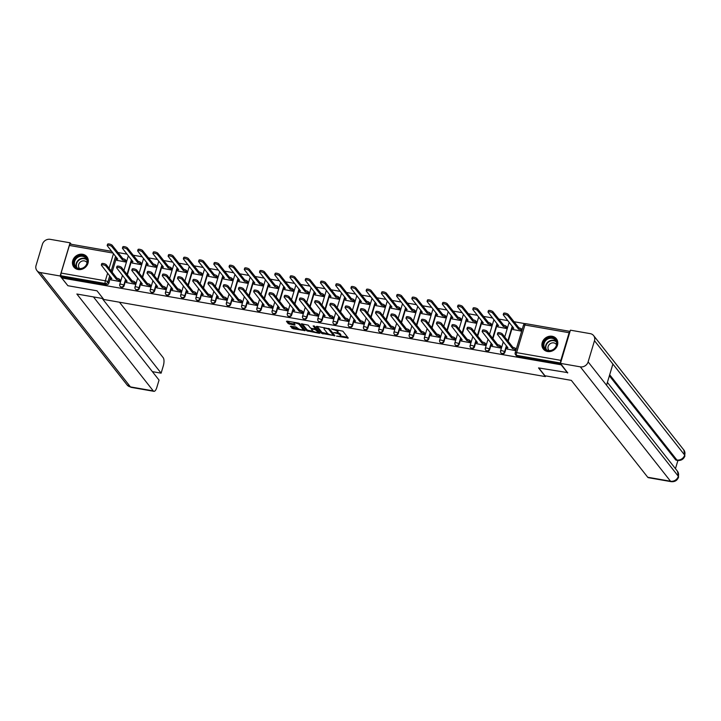 <?xml version="1.0" encoding="UTF-8"?>
<svg xmlns="http://www.w3.org/2000/svg" width="721" height="721" viewBox="0 0 721 721"><rect width="100%" height="100%" fill="white"/><g stroke="black" fill="none" stroke-linecap="round" stroke-linejoin="round"><path stroke-width="1.08" d="M336.554 336.112L348.279 338.059L342.854 331.182L331.408 328.857L333.147 329.623A3.344 0.964 -163.3 0 1 337.185 331.381L337.635 331.948A3.344 0.964 -163.3 0 1 337.77 332.381A3.344 0.964 -163.3 0 1 335.526 332.642L333.751 332.561L335.95 333.174A3.344 0.964 -163.3 0 1 339.979 334.932L340.438 335.508A3.344 0.964 -163.3 0 1 340.573 335.932A3.344 0.964 -163.3 0 1 338.329 336.193L336.554 336.112M547.563 351.506A8.301 7.345 -38.3 0 0 556.288 347.648A8.301 7.345 -38.3 0 0 556.369 338.753A8.301 7.345 -38.3 0 0 552.133 336.274A8.301 7.345 -38.3 0 0 543.409 340.132A8.301 7.345 -38.3 0 0 543.328 349.036A8.301 7.345 -38.3 0 0 547.563 351.506M78.093 269.519A8.301 7.345 -38.3 0 0 86.817 265.661A8.301 7.345 -38.3 0 0 86.899 256.757A8.301 7.345 -38.3 0 0 82.663 254.288A8.301 7.345 -38.3 0 0 73.939 258.145A8.301 7.345 -38.3 0 0 73.857 267.04A8.301 7.345 -38.3 0 0 78.093 269.519M299.359 323.414A2.794 0.811 -163.3 0 1 299.557 323.612L303.126 328.136A2.794 0.811 -163.3 0 1 303.235 328.488L302.946 329.461A2.794 0.811 -163.3 0 1 300.558 329.578A2.794 0.811 -163.3 0 1 297.701 328.217L295.844 326.91L290.347 326.28L293.132 328.758L305.136 330.651L299.675 323.648L298.422 323.098L287.111 321.115L286.453 321.332L288.292 323.666L294.384 325.063L295.087 324.973L294.132 323.693A2.794 0.811 -163.3 0 1 294.024 323.332A2.794 0.811 -163.3 0 1 296.403 323.224A2.794 0.811 -163.3 0 1 299.26 324.585L302.829 329.109A2.794 0.811 -163.3 0 1 302.946 329.461L304.46 329.704M567.742 372.622L538.533 367.917L545.373 376.596L103.833 299.485L96.993 290.806L67.891 285.723L61.781 277.982L561.641 364.88M567.634 373L561.524 365.259M321.683 333.417L334.905 335.725L329.488 328.848L316.916 326.325L316.258 326.541L321.683 333.417L321.972 332.435L328.145 333.841M319.349 333.336L306.776 330.813L301.315 323.801L308.11 325.117L310.309 327.902L311.571 328.452L315.483 328.929L313.148 325.901L314.491 326.135L319.998 333.12L319.349 333.336L319.574 332.579M116.541 257.478L112.134 272.168M110.683 276.999L108.853 283.119L107.898 281.911A2.127 1.884 141.7 0 1 105.356 283.524L61.123 275.801A2.127 0.775 -80.1 0 1 61.096 273.07L69.387 245.446A2.127 0.775 -80.1 0 1 70.37 244.122L111.71 251.35M525.167 323.675L513.956 321.719M507.863 320.647L498.725 319.052M492.632 317.988L483.494 316.393M477.401 315.329L468.262 313.734M462.17 312.671L453.031 311.075M446.939 310.012L437.8 308.417M431.699 307.353L422.56 305.758M416.468 304.686L407.329 303.09M401.236 302.027L392.098 300.432M386.005 299.368L376.867 297.773M370.774 296.71L361.636 295.114M355.543 294.051L346.404 292.456M340.303 291.392L331.164 289.788M325.072 288.724L315.933 287.129M309.841 286.066L300.702 284.471M294.61 283.407L285.471 281.812M279.378 280.748L270.24 279.153M264.147 278.09L255.009 276.494M248.916 275.431L239.778 273.827M233.676 272.763L224.537 271.168M218.445 270.105L209.306 268.509M203.214 267.446L194.075 265.851M187.983 264.787L178.844 263.192M172.752 262.129L163.613 260.533M157.52 259.47L148.382 257.866M142.289 256.802L133.151 255.207M127.049 254.143L117.911 252.548M61.781 277.982L62.078 277.008L61.123 275.801M569.13 332.723L524.897 325A2.127 0.775 -80.1 0 1 525.879 323.675L570.05 331.39A2.127 0.775 99.9 0 0 569.13 332.723L560.839 360.347A2.127 0.775 99.9 0 0 560.677 362.627M513.055 329.533L521.671 331.173M507.196 349.054L515.812 350.703M491.965 346.395L500.716 348.063L500.978 346.567M497.823 326.865L506.575 328.542L506.836 327.046M476.734 343.737L485.485 345.404L485.747 343.908M482.592 324.207L491.334 325.883L491.605 324.387M461.503 341.069L470.245 342.745L470.516 341.249M467.361 321.548L476.103 323.224L476.374 321.728M446.272 338.41L455.014 340.087L455.284 338.591M452.13 318.889L460.872 320.557L461.143 319.07M431.041 335.752L439.783 337.419L440.053 335.932M436.89 316.231L445.641 317.898L445.911 316.402M415.801 333.093L424.552 334.76L424.822 333.264M421.659 313.572L430.41 315.239L430.68 313.743M400.57 330.434L409.321 332.102L409.582 330.606M406.428 310.904L415.179 312.581L415.44 311.084M385.338 327.776L394.09 329.443L394.351 327.947M391.197 308.246L399.948 309.922L400.209 308.426M370.107 325.108L378.858 326.784L379.12 325.288M375.965 305.587L384.708 307.263L384.978 305.767M354.876 322.449L363.618 324.126L363.889 322.629M360.734 302.928L369.476 304.595L369.747 303.108M339.645 319.791L348.387 321.458L348.658 319.971M345.503 300.269L354.245 301.937L354.516 300.441M324.414 317.132L333.156 318.799L333.426 317.303M330.263 297.611L339.014 299.278L339.285 297.782M309.174 314.473L317.925 316.14L318.195 314.644M315.032 294.943L323.783 296.619L324.044 295.123M293.943 311.814L302.694 313.482L302.955 311.986M299.801 292.284L308.552 293.961L308.813 292.465M278.712 309.147L287.463 310.823L287.724 309.327M284.57 289.626L293.321 291.293L293.582 289.806M263.48 306.488L272.223 308.164L272.493 306.668M269.339 286.967L278.081 288.634L278.351 287.147M248.249 303.829L256.991 305.497L257.262 304.01M254.107 284.308L262.85 285.976L263.12 284.48M233.018 301.171L241.76 302.838L242.031 301.342M238.876 281.65L247.618 283.317L247.889 281.821M217.778 298.512L226.529 300.179L226.8 298.683M223.636 278.982L232.387 280.658L232.658 279.162M202.547 295.844L211.298 297.521L211.568 296.025M208.405 276.323L217.156 278L217.418 276.504M187.316 293.186L196.067 294.862L196.328 293.366M193.174 273.665L201.925 275.332L202.186 273.845M172.085 290.527L180.836 292.203L181.097 290.707M177.943 271.006L186.685 272.673L186.955 271.177M156.854 287.868L165.596 289.536L165.866 288.049M162.712 268.347L171.454 270.014L171.724 268.518M141.622 285.21L150.365 286.877L150.635 285.381M147.481 265.689L156.223 267.356L156.493 265.86M126.391 282.551L135.133 284.218L135.404 282.722M132.24 263.021L140.992 264.697L141.262 263.201M111.151 279.883L119.902 281.56L120.173 280.063M117.009 260.362L125.76 262.038L126.031 260.542M131.772 260.137L127.365 274.827M125.923 279.658L124.084 285.777L123.742 285.354A2.127 1.884 141.7 0 1 120.119 286.327L120.461 286.76A2.127 1.884 -38.3 0 0 124.084 285.777M147.012 262.795L142.596 277.495M141.154 282.317L139.315 288.445L138.973 288.012A2.127 1.884 141.7 0 1 135.35 288.995L135.692 289.418A2.127 1.884 -38.3 0 0 139.315 288.445M162.243 265.454L157.836 280.154M156.385 284.975L154.546 291.104L154.213 290.671A2.127 1.884 141.7 0 1 150.581 291.654L150.923 292.077A2.127 1.884 -38.3 0 0 154.546 291.104M177.474 268.113L173.067 282.812M171.616 287.634L169.777 293.762L169.444 293.33A2.127 1.884 141.7 0 1 165.821 294.312L166.154 294.736A2.127 1.884 -38.3 0 0 169.777 293.762M192.705 270.772L188.298 285.471M186.847 290.302L185.009 296.421L184.675 295.998A2.127 1.884 141.7 0 1 181.052 296.971L181.386 297.403A2.127 1.884 -38.3 0 0 185.009 296.421M207.936 273.439L203.529 288.13M202.078 292.96L200.24 299.08L199.906 298.656A2.127 1.884 141.7 0 1 196.283 299.63L196.617 300.062A2.127 1.884 -38.3 0 0 200.24 299.08M223.168 276.098L218.76 290.788M217.309 295.619L215.48 301.738L215.137 301.315A2.127 1.884 141.7 0 1 211.514 302.288L211.848 302.721A2.127 1.884 -38.3 0 0 215.48 301.738M238.408 278.757L233.992 293.456M232.55 298.278L230.711 304.406L230.369 303.974A2.127 1.884 141.7 0 1 226.745 304.956L227.088 305.38A2.127 1.884 -38.3 0 0 230.711 304.406M253.639 281.415L249.223 296.115M247.781 300.936L245.942 307.065L245.6 306.632A2.127 1.884 141.7 0 1 241.977 307.615L242.319 308.038A2.127 1.884 -38.3 0 0 245.942 307.065M268.87 284.074L264.463 298.773M263.012 303.604L261.173 309.724L260.84 309.291A2.127 1.884 141.7 0 1 257.208 310.273L257.55 310.697A2.127 1.884 -38.3 0 0 261.173 309.724M284.101 286.733L279.694 301.432M278.243 306.263L276.404 312.382L276.071 311.959A2.127 1.884 141.7 0 1 272.448 312.932L272.781 313.365A2.127 1.884 -38.3 0 0 276.404 312.382M299.332 289.4L294.925 304.091M293.474 308.921L291.635 315.041L291.302 314.617A2.127 1.884 141.7 0 1 287.679 315.591L288.012 316.023A2.127 1.884 -38.3 0 0 291.635 315.041M314.563 292.059L310.156 306.749M308.705 311.58L306.876 317.7L306.533 317.276A2.127 1.884 141.7 0 1 302.91 318.249L303.244 318.682A2.127 1.884 -38.3 0 0 306.876 317.7M329.794 294.718L325.387 309.417M323.945 314.239L322.107 320.367L321.764 319.935A2.127 1.884 141.7 0 1 318.141 320.917L318.475 321.341A2.127 1.884 -38.3 0 0 322.107 320.367M345.035 297.376L340.618 312.076M339.176 316.898L337.338 323.026L336.995 322.593A2.127 1.884 141.7 0 1 333.372 323.576L333.715 323.999A2.127 1.884 -38.3 0 0 337.338 323.026M360.266 300.035L355.85 314.735M354.408 319.565L352.569 325.685L352.236 325.252A2.127 1.884 141.7 0 1 348.603 326.234L348.946 326.658A2.127 1.884 -38.3 0 0 352.569 325.685M375.497 302.694L371.09 317.393M369.639 322.224L367.8 328.343L367.467 327.92A2.127 1.884 141.7 0 1 363.835 328.893L364.177 329.326A2.127 1.884 -38.3 0 0 367.8 328.343M390.728 305.362L386.321 320.052M384.87 324.883L383.031 331.002L382.698 330.579A2.127 1.884 141.7 0 1 379.075 331.552L379.408 331.984A2.127 1.884 -38.3 0 0 383.031 331.002M405.959 308.02L401.552 322.711M400.101 327.541L398.262 333.661L397.929 333.237A2.127 1.884 141.7 0 1 394.306 334.211L394.639 334.643A2.127 1.884 -38.3 0 0 398.262 333.661M421.19 310.679L416.783 325.378M415.332 330.2L413.503 336.328L413.16 335.896A2.127 1.884 141.7 0 1 409.537 336.878L409.87 337.302A2.127 1.884 -38.3 0 0 413.503 336.328M436.421 313.338L432.014 328.037M430.572 332.859L428.734 338.987L428.391 338.555A2.127 1.884 141.7 0 1 424.768 339.537L425.111 339.961A2.127 1.884 -38.3 0 0 428.734 338.987M451.661 315.996L447.245 330.696M445.803 335.526L443.965 341.646L443.622 341.222A2.127 1.884 141.7 0 1 439.999 342.196L440.342 342.619A2.127 1.884 -38.3 0 0 443.965 341.646M466.893 318.655L462.485 333.354M461.034 338.185L459.196 344.305L458.862 343.881A2.127 1.884 141.7 0 1 455.23 344.854L455.573 345.287A2.127 1.884 -38.3 0 0 459.196 344.305M482.124 321.323L477.717 336.013M476.266 340.844L474.427 346.963L474.094 346.54A2.127 1.884 141.7 0 1 470.471 347.513L470.804 347.946A2.127 1.884 -38.3 0 0 474.427 346.963M497.355 323.981L492.948 338.681M491.497 343.502L489.658 349.631L489.325 349.198A2.127 1.884 141.7 0 1 485.702 350.172L486.035 350.604A2.127 1.884 -38.3 0 0 489.658 349.631M512.586 326.64L508.179 341.339M506.728 346.161L504.889 352.29L504.556 351.857A2.127 1.884 141.7 0 1 500.933 352.839L501.266 353.263A2.127 1.884 -38.3 0 0 504.889 352.29M545.373 376.596L545.59 375.875M521.716 331.011L521.139 330.281A2.127 0.613 -163.3 0 0 518.57 329.155L507.845 315.708A2.451 0.712 -163.3 0 0 505.34 314.518A2.451 0.712 -163.3 0 0 503.249 314.617L503.628 313.347A2.451 0.712 16.7 0 1 505.718 313.247A2.451 0.712 16.7 0 1 508.224 314.437L518.958 327.893A2.127 0.613 16.7 0 1 521.517 329.01L522.067 329.704M62.078 277.008L106.311 284.732A2.127 1.884 -38.3 0 0 108.853 283.119M561.064 364.15L517.588 356.562A2.127 1.884 141.7 0 1 516.497 355.922L515.551 354.714A2.127 1.884 141.7 0 0 516.633 355.354L560.559 363.024M340.573 335.932L340.862 334.95A3.344 0.964 -163.3 0 0 340.727 334.526L340.438 335.508M337.653 332.543A3.344 0.964 -163.3 0 1 340.276 333.958L340.727 334.526M337.77 332.381L338.059 331.399A3.344 0.964 -163.3 0 0 337.924 330.975L337.635 331.948M336.68 329.776A3.344 0.964 -163.3 0 1 337.473 330.407L337.924 330.975M340.528 336.013L347.639 337.248M317.186 326.37L321.972 332.435M333.381 334.76L334.265 334.914M332.769 335.22L333.228 335.067L328.479 329.037L326.198 328.406A3.344 0.964 -163.3 0 0 323.963 328.668A3.344 0.964 -163.3 0 0 324.099 329.091L327.352 333.219A3.344 0.964 -163.3 0 0 331.381 334.977L332.769 335.22M333.481 334.247L333.228 335.067M329.236 328.65L333.526 334.093M324.297 327.613A3.344 0.964 -163.3 0 0 324.261 327.695L323.963 328.668M319.367 332.309L317.835 332.048A2.794 0.811 -163.3 0 0 317.718 331.696L315.203 329.551L311.292 329.073L312.59 330.795A2.794 0.811 -163.3 0 0 315.447 332.165A2.794 0.811 -163.3 0 0 317.835 332.048L318.123 331.074A2.794 0.811 -163.3 0 0 318.015 330.714L317.718 331.696M313.085 331.218L308.327 330.38L308.038 331.363M302.288 323.774L307.065 329.839L308.327 330.38M315.663 328.046L314.266 325.964M315.582 328.587L318.015 330.714M287.382 321.169L289.842 323.233L294.402 324.035M291.284 326.117L293.42 327.785L298.161 328.605M503.249 314.617A2.451 0.712 -163.3 0 0 503.348 314.924L513.785 328.325A2.127 0.613 -163.3 0 0 512.361 328.488A2.127 0.613 -163.3 0 0 512.451 328.758L513.19 329.695M512.361 328.488L512.748 327.217A2.127 0.613 16.7 0 1 512.919 327.064M518.805 327.866L518.426 329.137M515.857 350.532L515.281 349.802A2.127 0.613 -163.3 0 0 512.712 348.685L513.1 347.414A2.127 0.613 16.7 0 1 515.659 348.531L516.236 349.261M512.568 348.658L501.987 335.238A2.451 0.712 -163.3 0 0 499.482 334.039A2.451 0.712 -163.3 0 0 497.391 334.138A2.451 0.712 -163.3 0 0 497.49 334.445L507.935 347.846A2.127 0.613 -163.3 0 0 506.502 348.009L506.89 346.747A2.127 0.613 16.7 0 1 507.061 346.585M497.391 334.138L497.778 332.868A2.451 0.712 16.7 0 1 499.86 332.769A2.451 0.712 16.7 0 1 502.366 333.967L512.946 347.387M506.502 348.009A2.127 0.613 -163.3 0 0 506.593 348.279L507.332 349.216M506.593 328.479L505.908 327.613A2.127 0.613 -163.3 0 0 503.339 326.496L492.605 313.049A2.451 0.712 -163.3 0 0 490.109 311.86A2.451 0.712 -163.3 0 0 488.018 311.959A2.451 0.712 -163.3 0 0 488.117 312.265L498.553 325.667A2.127 0.613 -163.3 0 0 497.13 325.829A2.127 0.613 -163.3 0 0 497.22 326.099L497.959 327.037M497.13 325.829L497.508 324.558A2.127 0.613 16.7 0 1 497.688 324.396M488.018 311.959L488.396 310.688A2.451 0.712 16.7 0 1 490.487 310.589A2.451 0.712 16.7 0 1 492.993 311.778L503.718 325.225A2.127 0.613 16.7 0 1 506.286 326.352L505.908 327.613M506.971 327.217L506.286 326.352M503.573 325.207L503.195 326.469M491.352 325.82L490.677 324.955A2.127 0.613 -163.3 0 0 488.108 323.837L477.374 310.39A2.451 0.712 -163.3 0 0 474.878 309.192A2.451 0.712 -163.3 0 0 472.787 309.291A2.451 0.712 -163.3 0 0 472.886 309.606L483.322 322.999A2.127 0.613 -163.3 0 0 481.898 323.17A2.127 0.613 -163.3 0 0 481.988 323.441L482.719 324.378M481.898 323.17L482.277 321.899A2.127 0.613 16.7 0 1 482.457 321.737M472.787 309.291L473.165 308.029A2.451 0.712 16.7 0 1 475.256 307.93A2.451 0.712 16.7 0 1 477.762 309.12L488.487 322.566A2.127 0.613 16.7 0 1 491.055 323.684L490.677 324.955M491.74 324.549L491.055 323.684M488.342 322.539L487.964 323.81M538.821 367.971L544.968 375.767L571.329 380.373L647.728 477.248L670.53 481.231L580.324 366.845L560.451 363.375L567.679 372.856M580.324 366.845A6.543 5.795 -38.3 0 0 588.129 361.888L606.541 385.23L612.895 364.051L594.483 340.709L588.129 361.888M594.483 340.709A6.543 5.795 -38.3 0 0 593.617 335.607A6.543 5.795 -38.3 0 0 590.283 333.652L570.41 330.182L560.451 363.375M675.451 468.677L677.911 460.485M671.188 481.664C674.82 481.998 677.289 480.474 678.596 477.086L678.335 476.275A6.543 5.795 -38.3 0 1 670.53 481.231A6.39 2.334 99.9 0 0 671.188 481.664L648.386 477.681A6.39 2.334 -80.1 0 1 647.728 477.248M675.577 459.764L677.56 460.431L676.235 460.205A6.39 2.334 -80.1 0 1 675.577 459.764L609.371 375.803M609.678 374.758L676.902 459.998A6.543 5.795 -38.3 0 0 684.689 455.095L683.823 449.985L593.617 335.607M103.139 298.602L76.859 294.015L153.258 390.89A6.39 2.334 99.9 0 0 153.915 391.323A6.39 2.334 99.9 0 0 156.854 387.366L159.044 380.093L93.442 296.908M36.915 270.573A6.543 5.795 -38.3 0 0 40.25 272.529L130.456 386.907A6.39 2.334 99.9 0 0 131.114 387.348L127.121 384.96L36.915 270.573A6.543 5.795 -38.3 0 1 36.05 265.472L42.404 244.293A6.543 5.795 -38.3 0 1 50.209 239.336L70.081 242.806L71.244 244.275M40.25 272.529L60.122 275.999L70.081 242.806M152.365 371.639L161.116 373.163L163.297 365.889A6.39 2.334 99.9 0 0 163.216 357.706L119.461 302.216M161.116 373.163L102.184 298.44M60.122 275.999L67.666 285.444M556.684 345.35A7.183 6.363 141.7 0 1 548.122 350.794A7.183 6.363 141.7 0 1 543.508 343.052A7.183 6.363 141.7 0 1 552.07 337.617A7.183 6.363 141.7 0 1 556.684 345.35M544.148 343.331A6.651 5.885 -38.3 0 0 545.022 348.513A6.651 5.885 -38.3 0 0 551.259 350.352A6.651 5.885 -38.3 0 0 556.351 345.458A6.651 5.885 -38.3 0 0 555.476 340.276A6.651 5.885 -38.3 0 0 549.24 338.437A6.651 5.885 -38.3 0 0 544.148 343.331M556.522 344.764A4.741 4.191 -38.3 0 0 556.206 344.305A4.741 4.191 -38.3 0 0 551.772 342.998A4.741 4.191 -38.3 0 0 548.14 346.477A4.741 4.191 -38.3 0 0 548.771 350.172A4.741 4.191 -38.3 0 0 549.15 350.577M556.963 339.645A8.246 7.3 -38.3 0 0 556.576 339.095A8.246 7.3 -38.3 0 0 548.843 336.815A8.246 7.3 -38.3 0 0 542.525 342.881A8.246 7.3 -38.3 0 0 543.616 349.315A8.246 7.3 -38.3 0 0 544.058 349.82M87.214 263.363A7.183 6.363 141.7 0 1 78.643 268.798A7.183 6.363 141.7 0 1 74.029 261.065A7.183 6.363 141.7 0 1 82.6 255.622A7.183 6.363 141.7 0 1 87.214 263.363M74.678 261.344A6.651 5.885 -38.3 0 0 75.552 266.527A6.651 5.885 -38.3 0 0 81.788 268.365A6.651 5.885 -38.3 0 0 86.88 263.471A6.651 5.885 -38.3 0 0 85.997 258.289A6.651 5.885 -38.3 0 0 79.77 256.451A6.651 5.885 -38.3 0 0 74.678 261.344M87.043 262.777A4.741 4.191 -38.3 0 0 86.736 262.318A4.741 4.191 -38.3 0 0 82.302 261.002A4.741 4.191 -38.3 0 0 78.67 264.49A4.741 4.191 -38.3 0 0 79.292 268.185A4.741 4.191 -38.3 0 0 79.671 268.591M87.493 257.649A8.246 7.3 -38.3 0 0 87.106 257.1A8.246 7.3 -38.3 0 0 79.373 254.828A8.246 7.3 -38.3 0 0 73.055 260.894A8.246 7.3 -38.3 0 0 74.146 267.32A8.246 7.3 -38.3 0 0 74.587 267.824M500.735 348.009L500.05 347.143A2.127 0.613 -163.3 0 0 497.481 346.026L497.869 344.755A2.127 0.613 16.7 0 1 500.428 345.873L501.113 346.738M497.337 345.999L486.756 332.57A2.451 0.712 -163.3 0 0 484.251 331.381A2.451 0.712 -163.3 0 0 482.16 331.48A2.451 0.712 -163.3 0 0 482.259 331.786L492.695 345.188A2.127 0.613 -163.3 0 0 491.271 345.35L491.65 344.079A2.127 0.613 16.7 0 1 491.83 343.926M482.16 331.48L482.538 330.209A2.451 0.712 16.7 0 1 484.629 330.11A2.451 0.712 16.7 0 1 487.135 331.309L497.715 344.728M491.271 345.35A2.127 0.613 -163.3 0 0 491.362 345.62L492.101 346.558M485.503 345.341L484.818 344.485A2.127 0.613 -163.3 0 0 482.25 343.358L482.628 342.096A2.127 0.613 16.7 0 1 485.197 343.214L485.882 344.079M482.106 343.34L471.516 329.912A2.451 0.712 -163.3 0 0 469.02 328.722A2.451 0.712 -163.3 0 0 466.929 328.821A2.451 0.712 -163.3 0 0 467.028 329.127L477.464 342.529A2.127 0.613 -163.3 0 0 476.04 342.691L476.419 341.421A2.127 0.613 16.7 0 1 476.599 341.258M466.929 328.821L467.307 327.55A2.451 0.712 16.7 0 1 469.398 327.451A2.451 0.712 16.7 0 1 471.904 328.641L482.484 342.069M476.04 342.691A2.127 0.613 -163.3 0 0 476.13 342.962L476.869 343.899M476.121 323.161L475.445 322.296A2.127 0.613 -163.3 0 0 472.877 321.178L462.143 307.732A2.451 0.712 -163.3 0 0 459.647 306.533A2.451 0.712 -163.3 0 0 457.556 306.632A2.451 0.712 -163.3 0 0 457.655 306.948L468.091 320.34A2.127 0.613 -163.3 0 0 466.667 320.512A2.127 0.613 -163.3 0 0 466.748 320.782L467.487 321.719M466.667 320.512L467.046 319.241A2.127 0.613 16.7 0 1 467.217 319.079M457.556 306.632L457.934 305.362A2.451 0.712 16.7 0 1 460.025 305.271A2.451 0.712 16.7 0 1 462.522 306.461L473.255 319.908A2.127 0.613 16.7 0 1 475.824 321.025L475.445 322.296M476.509 321.89L475.824 321.025M473.111 319.881L472.733 321.151M460.89 320.503L460.214 319.637A2.127 0.613 -163.3 0 0 457.646 318.52L446.912 305.073A2.451 0.712 -163.3 0 0 444.406 303.874A2.451 0.712 -163.3 0 0 442.324 303.974A2.451 0.712 -163.3 0 0 442.424 304.289L452.86 317.682A2.127 0.613 -163.3 0 0 451.436 317.853A2.127 0.613 -163.3 0 0 451.517 318.123L452.256 319.052M451.436 317.853L451.815 316.582A2.127 0.613 16.7 0 1 451.986 316.42M442.324 303.974L442.703 302.703A2.451 0.712 16.7 0 1 444.794 302.604A2.451 0.712 16.7 0 1 447.29 303.802L458.024 317.249A2.127 0.613 16.7 0 1 460.593 318.367L460.214 319.637M461.269 319.232L460.593 318.367M457.88 317.222L457.502 318.493M445.659 317.844L444.974 316.979A2.127 0.613 -163.3 0 0 442.415 315.861L431.681 302.405A2.451 0.712 -163.3 0 0 429.175 301.216A2.451 0.712 -163.3 0 0 427.084 301.315A2.451 0.712 -163.3 0 0 427.183 301.621L437.629 315.023A2.127 0.613 -163.3 0 0 436.205 315.185A2.127 0.613 -163.3 0 0 436.286 315.456L437.025 316.393M436.205 315.185L436.584 313.923A2.127 0.613 16.7 0 1 436.755 313.761M427.084 301.315L427.472 300.044A2.451 0.712 16.7 0 1 429.554 299.945A2.451 0.712 16.7 0 1 432.059 301.144L442.793 314.59A2.127 0.613 16.7 0 1 445.362 315.708L444.974 316.979M446.038 316.573L445.362 315.708M442.649 314.563L442.261 315.834M470.263 342.682L469.587 341.817A2.127 0.613 -163.3 0 0 467.019 340.7L467.397 339.429A2.127 0.613 16.7 0 1 469.966 340.555L470.651 341.412M466.875 340.673L456.285 327.253A2.451 0.712 -163.3 0 0 453.788 326.063A2.451 0.712 -163.3 0 0 451.697 326.153A2.451 0.712 -163.3 0 0 451.797 326.469L462.233 339.861A2.127 0.613 -163.3 0 0 460.809 340.033L461.188 338.762A2.127 0.613 16.7 0 1 461.368 338.6M451.697 326.153L452.076 324.892A2.451 0.712 16.7 0 1 454.167 324.792A2.451 0.712 16.7 0 1 456.663 325.982L467.253 339.411M460.809 340.033A2.127 0.613 -163.3 0 0 460.899 340.303L461.629 341.24M455.032 340.024L454.356 339.158A2.127 0.613 -163.3 0 0 451.788 338.041L452.166 336.77A2.127 0.613 16.7 0 1 454.735 337.888L455.411 338.753M451.643 338.014L441.054 324.594A2.451 0.712 -163.3 0 0 438.548 323.396A2.451 0.712 -163.3 0 0 436.466 323.495A2.451 0.712 -163.3 0 0 436.565 323.81L447.002 337.203A2.127 0.613 -163.3 0 0 445.578 337.374L445.957 336.103A2.127 0.613 16.7 0 1 446.128 335.941M436.466 323.495L436.845 322.224A2.451 0.712 16.7 0 1 438.936 322.134A2.451 0.712 16.7 0 1 441.432 323.323L452.022 336.743M445.578 337.374A2.127 0.613 -163.3 0 0 445.659 337.644L446.398 338.582M439.801 337.365L439.116 336.5A2.127 0.613 -163.3 0 0 436.556 335.382L436.935 334.111A2.127 0.613 16.7 0 1 439.504 335.229L440.18 336.094M436.403 335.355L425.823 321.936A2.451 0.712 -163.3 0 0 423.317 320.737A2.451 0.712 -163.3 0 0 421.235 320.836A2.451 0.712 -163.3 0 0 421.334 321.151L431.771 334.544A2.127 0.613 -163.3 0 0 430.347 334.715L430.725 333.444A2.127 0.613 16.7 0 1 430.897 333.282M421.235 320.836L421.614 319.565A2.451 0.712 16.7 0 1 423.705 319.466A2.451 0.712 16.7 0 1 426.201 320.665L436.791 334.084M430.347 334.715A2.127 0.613 -163.3 0 0 430.428 334.986L431.167 335.923M430.428 315.176L429.743 314.32A2.127 0.613 -163.3 0 0 427.174 313.193L416.45 299.747A2.451 0.712 -163.3 0 0 413.944 298.557A2.451 0.712 -163.3 0 0 411.853 298.656A2.451 0.712 -163.3 0 0 411.952 298.963L422.398 312.364A2.127 0.613 -163.3 0 0 420.965 312.526A2.127 0.613 -163.3 0 0 421.055 312.797L421.794 313.734M420.965 312.526L421.352 311.256A2.127 0.613 16.7 0 1 421.524 311.093M411.853 298.656L412.241 297.385A2.451 0.712 16.7 0 1 414.323 297.286A2.451 0.712 16.7 0 1 416.828 298.476L427.562 311.932A2.127 0.613 16.7 0 1 430.122 313.049L429.743 314.32M430.807 313.914L430.122 313.049M427.409 311.905L427.03 313.175M424.57 334.706L423.885 333.841A2.127 0.613 -163.3 0 0 421.325 332.723L421.704 331.453A2.127 0.613 16.7 0 1 424.272 332.57L424.948 333.435M421.172 332.696L410.591 319.277A2.451 0.712 -163.3 0 0 408.086 318.078A2.451 0.712 -163.3 0 0 405.995 318.177A2.451 0.712 -163.3 0 0 406.094 318.484L416.54 331.885A2.127 0.613 -163.3 0 0 415.107 332.048L415.494 330.786A2.127 0.613 16.7 0 1 415.666 330.624M405.995 318.177L406.383 316.907A2.451 0.712 16.7 0 1 408.465 316.807A2.451 0.712 16.7 0 1 410.97 318.006L421.56 331.426M415.107 332.048A2.127 0.613 -163.3 0 0 415.197 332.318L415.936 333.255M415.197 312.517L414.512 311.652A2.127 0.613 -163.3 0 0 411.943 310.535L401.218 297.088A2.451 0.712 -163.3 0 0 398.713 295.898A2.451 0.712 -163.3 0 0 396.622 295.989A2.451 0.712 -163.3 0 0 396.721 296.304L407.158 309.706A2.127 0.613 -163.3 0 0 405.734 309.868A2.127 0.613 -163.3 0 0 405.824 310.138L406.563 311.075M405.734 309.868L406.112 308.597A2.127 0.613 16.7 0 1 406.293 308.435M396.622 295.989L397.001 294.727A2.451 0.712 16.7 0 1 399.092 294.628A2.451 0.712 16.7 0 1 401.597 295.817L412.331 309.264A2.127 0.613 16.7 0 1 414.89 310.39L414.512 311.652M415.575 311.256L414.89 310.39M412.178 309.246L411.799 310.508M409.339 332.048L408.654 331.182A2.127 0.613 -163.3 0 0 406.085 330.065L406.473 328.794A2.127 0.613 16.7 0 1 409.032 329.912L409.717 330.777M405.941 330.038L395.36 316.609A2.451 0.712 -163.3 0 0 392.855 315.419A2.451 0.712 -163.3 0 0 390.764 315.519A2.451 0.712 -163.3 0 0 390.863 315.825L401.309 329.227A2.127 0.613 -163.3 0 0 399.876 329.389L400.263 328.118A2.127 0.613 16.7 0 1 400.434 327.965M390.764 315.519L391.142 314.248A2.451 0.712 16.7 0 1 393.233 314.149A2.451 0.712 16.7 0 1 395.739 315.347L406.32 328.767M399.876 329.389A2.127 0.613 -163.3 0 0 399.966 329.659L400.705 330.597M399.966 309.859L399.281 308.994A2.127 0.613 -163.3 0 0 396.712 307.876L385.978 294.429A2.451 0.712 -163.3 0 0 383.482 293.231A2.451 0.712 -163.3 0 0 381.391 293.33A2.451 0.712 -163.3 0 0 381.49 293.645L391.927 307.038A2.127 0.613 -163.3 0 0 390.503 307.209A2.127 0.613 -163.3 0 0 390.593 307.479L391.332 308.417M390.503 307.209L390.881 305.938A2.127 0.613 16.7 0 1 391.061 305.776M381.391 293.33L381.769 292.068A2.451 0.712 16.7 0 1 383.86 291.969A2.451 0.712 16.7 0 1 386.366 293.159L397.091 306.605A2.127 0.613 16.7 0 1 399.659 307.723L399.281 308.994M400.344 308.588L399.659 307.723M396.947 306.578L396.568 307.849M394.108 329.38L393.423 328.524A2.127 0.613 -163.3 0 0 390.854 327.397L391.233 326.135A2.127 0.613 16.7 0 1 393.801 327.253L394.486 328.118M390.71 327.37L380.12 313.95A2.451 0.712 -163.3 0 0 377.624 312.761A2.451 0.712 -163.3 0 0 375.533 312.86A2.451 0.712 -163.3 0 0 375.632 313.166L386.068 326.568A2.127 0.613 -163.3 0 0 384.644 326.73L385.023 325.459A2.127 0.613 16.7 0 1 385.203 325.297M375.533 312.86L375.911 311.589A2.451 0.712 16.7 0 1 378.002 311.49A2.451 0.712 16.7 0 1 380.508 312.68L391.088 326.108M384.644 326.73A2.127 0.613 -163.3 0 0 384.735 327.001L385.474 327.938M384.726 307.2L384.05 306.335A2.127 0.613 -163.3 0 0 381.481 305.217L370.747 291.771A2.451 0.712 -163.3 0 0 368.251 290.572A2.451 0.712 -163.3 0 0 366.16 290.671A2.451 0.712 -163.3 0 0 366.259 290.987L376.695 304.379A2.127 0.613 -163.3 0 0 375.271 304.55A2.127 0.613 -163.3 0 0 375.362 304.821L376.092 305.758M375.271 304.55L375.65 303.28A2.127 0.613 16.7 0 1 375.83 303.117M366.16 290.671L366.538 289.4A2.451 0.712 16.7 0 1 368.629 289.301A2.451 0.712 16.7 0 1 371.126 290.5L381.86 303.947A2.127 0.613 16.7 0 1 384.428 305.064L384.05 306.335M385.113 305.929L384.428 305.064M381.715 303.92L381.337 305.19M378.867 326.721L378.192 325.856A2.127 0.613 -163.3 0 0 375.623 324.738L376.001 323.468A2.127 0.613 16.7 0 1 378.57 324.594L379.255 325.45M375.479 324.711L364.889 311.292A2.451 0.712 -163.3 0 0 362.393 310.102A2.451 0.712 -163.3 0 0 360.302 310.192A2.451 0.712 -163.3 0 0 360.401 310.508L370.837 323.9A2.127 0.613 -163.3 0 0 369.413 324.071L369.792 322.801A2.127 0.613 16.7 0 1 369.972 322.638M360.302 310.192L360.68 308.93A2.451 0.712 16.7 0 1 362.771 308.831A2.451 0.712 16.7 0 1 365.277 310.021L375.857 323.45M369.413 324.071A2.127 0.613 -163.3 0 0 369.503 324.342L370.243 325.279M369.494 304.541L368.819 303.676A2.127 0.613 -163.3 0 0 366.25 302.559L355.516 289.112A2.451 0.712 -163.3 0 0 353.011 287.913A2.451 0.712 -163.3 0 0 350.929 288.012A2.451 0.712 -163.3 0 0 351.028 288.328L361.464 301.72A2.127 0.613 -163.3 0 0 360.04 301.883A2.127 0.613 -163.3 0 0 360.121 302.162L360.861 303.09M360.04 301.883L360.419 300.621A2.127 0.613 16.7 0 1 360.59 300.459M350.929 288.012L351.307 286.742A2.451 0.712 16.7 0 1 353.398 286.643A2.451 0.712 16.7 0 1 355.895 287.841L366.629 301.288A2.127 0.613 16.7 0 1 369.197 302.405L368.819 303.676M369.873 303.271L369.197 302.405M366.484 301.261L366.106 302.532M363.636 324.062L362.96 323.197A2.127 0.613 -163.3 0 0 360.392 322.08L360.77 320.809A2.127 0.613 16.7 0 1 363.339 321.926L364.024 322.792M360.248 322.053L349.658 308.633A2.451 0.712 -163.3 0 0 347.161 307.434A2.451 0.712 -163.3 0 0 345.071 307.534A2.451 0.712 -163.3 0 0 345.17 307.849L355.606 321.242A2.127 0.613 -163.3 0 0 354.182 321.413L354.561 320.142A2.127 0.613 16.7 0 1 354.732 319.98M345.071 307.534L345.449 306.263A2.451 0.712 16.7 0 1 347.54 306.173A2.451 0.712 16.7 0 1 350.036 307.362L360.626 320.782M354.182 321.413A2.127 0.613 -163.3 0 0 354.263 321.683L355.002 322.62M354.263 301.883L353.578 301.017A2.127 0.613 -163.3 0 0 351.019 299.9L340.285 286.444A2.451 0.712 -163.3 0 0 337.779 285.255A2.451 0.712 -163.3 0 0 335.698 285.354A2.451 0.712 -163.3 0 0 335.797 285.66L346.233 299.062A2.127 0.613 -163.3 0 0 344.809 299.224A2.127 0.613 -163.3 0 0 344.89 299.494L345.629 300.432M344.809 299.224L345.188 297.953A2.127 0.613 16.7 0 1 345.359 297.8M335.698 285.354L336.076 284.083A2.451 0.712 16.7 0 1 338.167 283.984A2.451 0.712 16.7 0 1 340.663 285.183L351.397 298.629A2.127 0.613 16.7 0 1 353.966 299.747L353.578 301.017M354.642 300.612L353.966 299.747M351.253 298.602L350.866 299.873M348.405 321.404L347.729 320.539A2.127 0.613 -163.3 0 0 345.161 319.421L345.539 318.15A2.127 0.613 16.7 0 1 348.108 319.268L348.784 320.133M345.017 319.394L334.427 305.974A2.451 0.712 -163.3 0 0 331.921 304.776A2.451 0.712 -163.3 0 0 329.839 304.875A2.451 0.712 -163.3 0 0 329.939 305.19L340.375 318.583A2.127 0.613 -163.3 0 0 338.951 318.754L339.33 317.483A2.127 0.613 16.7 0 1 339.501 317.321M329.839 304.875L330.218 303.604A2.451 0.712 16.7 0 1 332.309 303.505A2.451 0.712 16.7 0 1 334.805 304.704L345.395 318.123M338.951 318.754A2.127 0.613 -163.3 0 0 339.032 319.024L339.771 319.953M339.032 299.215L338.347 298.359A2.127 0.613 -163.3 0 0 335.788 297.232L325.054 283.786A2.451 0.712 -163.3 0 0 322.548 282.596A2.451 0.712 -163.3 0 0 320.457 282.695A2.451 0.712 -163.3 0 0 320.557 283.002L331.002 296.403A2.127 0.613 -163.3 0 0 329.569 296.565A2.127 0.613 -163.3 0 0 329.659 296.836L330.398 297.773M329.569 296.565L329.957 295.295A2.127 0.613 16.7 0 1 330.128 295.132M320.457 282.695L320.845 281.424A2.451 0.712 16.7 0 1 322.927 281.325A2.451 0.712 16.7 0 1 325.432 282.515L336.166 295.97A2.127 0.613 16.7 0 1 338.735 297.088L338.347 298.359M339.411 297.953L338.735 297.088M336.022 295.943L335.635 297.214M333.174 318.745L332.489 317.88A2.127 0.613 -163.3 0 0 329.93 316.762L330.308 315.492A2.127 0.613 16.7 0 1 332.877 316.609L333.553 317.474M329.776 316.735L319.196 303.307A2.451 0.712 -163.3 0 0 316.69 302.117A2.451 0.712 -163.3 0 0 314.599 302.216A2.451 0.712 -163.3 0 0 314.707 302.523L325.144 315.924A2.127 0.613 -163.3 0 0 323.72 316.086L324.099 314.825A2.127 0.613 16.7 0 1 324.27 314.662M314.599 302.216L314.987 300.945A2.451 0.712 16.7 0 1 317.078 300.846A2.451 0.712 16.7 0 1 319.574 302.045L330.164 315.465M323.72 316.086A2.127 0.613 -163.3 0 0 323.801 316.357L324.54 317.294M323.801 296.556L323.116 295.691A2.127 0.613 -163.3 0 0 320.548 294.574L309.823 281.127A2.451 0.712 -163.3 0 0 307.317 279.937A2.451 0.712 -163.3 0 0 305.226 280.027A2.451 0.712 -163.3 0 0 305.325 280.343L315.771 293.744A2.127 0.613 -163.3 0 0 314.338 293.907A2.127 0.613 -163.3 0 0 314.428 294.177L315.167 295.114M314.338 293.907L314.726 292.636A2.127 0.613 16.7 0 1 314.897 292.474M305.226 280.027L305.605 278.766A2.451 0.712 16.7 0 1 307.696 278.666A2.451 0.712 16.7 0 1 310.201 279.856L320.935 293.303A2.127 0.613 16.7 0 1 323.495 294.429L323.116 295.691M324.18 295.286L323.495 294.429M320.782 293.285L320.403 294.547M317.943 316.086L317.258 315.221A2.127 0.613 -163.3 0 0 314.698 314.095L315.077 312.833A2.127 0.613 16.7 0 1 317.646 313.95L318.322 314.816M314.545 314.077L303.965 300.648A2.451 0.712 -163.3 0 0 301.459 299.458A2.451 0.712 -163.3 0 0 299.368 299.557A2.451 0.712 -163.3 0 0 299.467 299.864L309.913 313.265A2.127 0.613 -163.3 0 0 308.48 313.428L308.867 312.157A2.127 0.613 16.7 0 1 309.039 312.004M299.368 299.557L299.756 298.287A2.451 0.712 16.7 0 1 301.838 298.188A2.451 0.712 16.7 0 1 304.343 299.377L314.924 312.806M308.48 313.428A2.127 0.613 -163.3 0 0 308.57 313.698L309.309 314.635M308.57 293.898L307.885 293.032A2.127 0.613 -163.3 0 0 305.316 291.915L294.583 278.468A2.451 0.712 -163.3 0 0 292.086 277.27A2.451 0.712 -163.3 0 0 289.995 277.369A2.451 0.712 -163.3 0 0 290.094 277.684L300.531 291.077A2.127 0.613 -163.3 0 0 299.107 291.248A2.127 0.613 -163.3 0 0 299.197 291.518L299.936 292.456M299.107 291.248L299.485 289.977A2.127 0.613 16.7 0 1 299.666 289.815M289.995 277.369L290.374 276.098A2.451 0.712 16.7 0 1 292.465 276.008A2.451 0.712 16.7 0 1 294.97 277.197L305.704 290.644A2.127 0.613 16.7 0 1 308.264 291.762L307.885 293.032M308.949 292.627L308.264 291.762M305.551 290.617L305.172 291.888M302.712 313.419L302.027 312.553A2.127 0.613 -163.3 0 0 299.458 311.436L299.846 310.165A2.127 0.613 16.7 0 1 302.405 311.292L303.09 312.157M299.314 311.409L288.733 297.989A2.451 0.712 -163.3 0 0 286.228 296.8A2.451 0.712 -163.3 0 0 284.137 296.899A2.451 0.712 -163.3 0 0 284.236 297.205L294.673 310.607A2.127 0.613 -163.3 0 0 293.249 310.769L293.636 309.498A2.127 0.613 16.7 0 1 293.808 309.336M284.137 296.899L284.516 295.628A2.451 0.712 16.7 0 1 286.607 295.529A2.451 0.712 16.7 0 1 289.112 296.719L299.693 310.147M293.249 310.769A2.127 0.613 -163.3 0 0 293.339 311.039L294.078 311.977M293.339 291.239L292.654 290.374A2.127 0.613 -163.3 0 0 290.085 289.256L279.351 275.81A2.451 0.712 -163.3 0 0 276.855 274.611A2.451 0.712 -163.3 0 0 274.764 274.71A2.451 0.712 -163.3 0 0 274.863 275.025L285.3 288.418A2.127 0.613 -163.3 0 0 283.876 288.589A2.127 0.613 -163.3 0 0 283.966 288.86L284.705 289.797M283.876 288.589L284.254 287.319A2.127 0.613 16.7 0 1 284.435 287.156M274.764 274.71L275.143 273.439A2.451 0.712 16.7 0 1 277.234 273.34A2.451 0.712 16.7 0 1 279.739 274.539L290.464 287.985A2.127 0.613 16.7 0 1 293.032 289.103L292.654 290.374M293.717 289.968L293.032 289.103M290.32 287.958L289.941 289.229M287.481 310.76L286.796 309.895A2.127 0.613 -163.3 0 0 284.227 308.777L284.606 307.506A2.127 0.613 16.7 0 1 287.174 308.633L287.859 309.489M284.083 308.75L273.493 295.331A2.451 0.712 -163.3 0 0 270.997 294.132A2.451 0.712 -163.3 0 0 268.906 294.231A2.451 0.712 -163.3 0 0 269.005 294.547L279.442 307.939A2.127 0.613 -163.3 0 0 278.018 308.11L278.396 306.84A2.127 0.613 16.7 0 1 278.576 306.677M268.906 294.231L269.284 292.969A2.451 0.712 16.7 0 1 271.375 292.87A2.451 0.712 16.7 0 1 273.881 294.06L284.462 307.479M278.018 308.11A2.127 0.613 -163.3 0 0 278.108 308.381L278.847 309.318M278.099 288.58L277.423 287.715A2.127 0.613 -163.3 0 0 274.854 286.598L264.12 273.151A2.451 0.712 -163.3 0 0 261.624 271.952A2.451 0.712 -163.3 0 0 259.533 272.051A2.451 0.712 -163.3 0 0 259.632 272.367L270.069 285.759A2.127 0.613 -163.3 0 0 268.645 285.922A2.127 0.613 -163.3 0 0 268.726 286.192L269.465 287.129M268.645 285.922L269.023 284.66A2.127 0.613 16.7 0 1 269.203 284.498M259.533 272.051L259.911 270.781A2.451 0.712 16.7 0 1 262.002 270.681A2.451 0.712 16.7 0 1 264.499 271.88L275.233 285.327A2.127 0.613 16.7 0 1 277.801 286.444L277.423 287.715M278.486 287.309L277.801 286.444M275.089 285.3L274.71 286.57M272.241 308.101L271.565 307.236A2.127 0.613 -163.3 0 0 268.996 306.119L269.375 304.848A2.127 0.613 16.7 0 1 271.943 305.965L272.628 306.831M268.852 306.092L258.262 292.672A2.451 0.712 -163.3 0 0 255.766 291.473A2.451 0.712 -163.3 0 0 253.675 291.572A2.451 0.712 -163.3 0 0 253.774 291.888L264.21 305.28A2.127 0.613 -163.3 0 0 262.786 305.452L263.165 304.181A2.127 0.613 16.7 0 1 263.345 304.019M253.675 291.572L254.053 290.302A2.451 0.712 16.7 0 1 256.144 290.212A2.451 0.712 16.7 0 1 258.65 291.401L269.23 304.821M262.786 305.452A2.127 0.613 -163.3 0 0 262.877 305.722L263.607 306.659M262.868 285.922L262.192 285.056A2.127 0.613 -163.3 0 0 259.623 283.939L248.889 270.483A2.451 0.712 -163.3 0 0 246.384 269.293A2.451 0.712 -163.3 0 0 244.302 269.393A2.451 0.712 -163.3 0 0 244.401 269.699L254.837 283.101A2.127 0.613 -163.3 0 0 253.413 283.263A2.127 0.613 -163.3 0 0 253.495 283.533L254.234 284.471M253.413 283.263L253.792 281.992A2.127 0.613 16.7 0 1 253.963 281.839M244.302 269.393L244.68 268.122A2.451 0.712 16.7 0 1 246.771 268.023A2.451 0.712 16.7 0 1 249.268 269.221L260.002 282.668A2.127 0.613 16.7 0 1 262.57 283.786L262.192 285.056M263.246 284.651L262.57 283.786M259.857 282.641L259.479 283.912M257.009 305.443L256.334 304.577A2.127 0.613 -163.3 0 0 253.765 303.46L254.143 302.189A2.127 0.613 16.7 0 1 256.712 303.307L257.397 304.172M253.621 303.433L243.031 290.013A2.451 0.712 -163.3 0 0 240.535 288.815A2.451 0.712 -163.3 0 0 238.444 288.914A2.451 0.712 -163.3 0 0 238.543 289.229L248.979 302.622A2.127 0.613 -163.3 0 0 247.555 302.793L247.934 301.522A2.127 0.613 16.7 0 1 248.105 301.36M238.444 288.914L238.822 287.643A2.451 0.712 16.7 0 1 240.913 287.544A2.451 0.712 16.7 0 1 243.41 288.742L253.999 302.162M247.555 302.793A2.127 0.613 -163.3 0 0 247.636 303.063L248.375 303.992M247.636 283.254L246.952 282.398A2.127 0.613 -163.3 0 0 244.392 281.271L233.658 267.824A2.451 0.712 -163.3 0 0 231.153 266.635A2.451 0.712 -163.3 0 0 229.062 266.734A2.451 0.712 -163.3 0 0 229.17 267.04L239.606 280.442A2.127 0.613 -163.3 0 0 238.182 280.604A2.127 0.613 -163.3 0 0 238.263 280.875L239.002 281.812M238.182 280.604L238.561 279.333A2.127 0.613 16.7 0 1 238.732 279.171M229.062 266.734L229.449 265.463A2.451 0.712 16.7 0 1 231.54 265.364A2.451 0.712 16.7 0 1 234.037 266.554L244.77 280.009A2.127 0.613 16.7 0 1 247.339 281.127L246.952 282.398M248.015 281.992L247.339 281.127M244.626 279.982L244.239 281.253M241.778 302.784L241.102 301.919A2.127 0.613 -163.3 0 0 238.534 300.801L238.912 299.53A2.127 0.613 16.7 0 1 241.481 300.648L242.157 301.513M238.39 300.774L227.8 287.346A2.451 0.712 -163.3 0 0 225.294 286.156A2.451 0.712 -163.3 0 0 223.213 286.255A2.451 0.712 -163.3 0 0 223.312 286.561L233.748 299.963A2.127 0.613 -163.3 0 0 232.324 300.125L232.703 298.864A2.127 0.613 16.7 0 1 232.874 298.701M223.213 286.255L223.591 284.984A2.451 0.712 16.7 0 1 225.682 284.885A2.451 0.712 16.7 0 1 228.178 286.084L238.768 299.503M232.324 300.125A2.127 0.613 -163.3 0 0 232.405 300.396L233.144 301.333M232.405 280.595L231.72 279.73A2.127 0.613 -163.3 0 0 229.161 278.612L218.427 265.166A2.451 0.712 -163.3 0 0 215.921 263.976A2.451 0.712 -163.3 0 0 213.831 264.066A2.451 0.712 -163.3 0 0 213.93 264.382L224.375 277.774A2.127 0.613 -163.3 0 0 222.942 277.945A2.127 0.613 -163.3 0 0 223.032 278.216L223.771 279.153M222.942 277.945L223.33 276.675A2.127 0.613 16.7 0 1 223.501 276.513M213.831 264.066L214.218 262.805A2.451 0.712 16.7 0 1 216.3 262.705A2.451 0.712 16.7 0 1 218.805 263.895L229.539 277.342A2.127 0.613 16.7 0 1 232.108 278.468L231.72 279.73M232.784 279.324L232.108 278.468M229.395 277.324L229.008 278.585M226.547 300.125L225.862 299.26A2.127 0.613 -163.3 0 0 223.303 298.134L223.681 296.872A2.127 0.613 16.7 0 1 226.25 297.989L226.926 298.855M223.149 298.115L212.569 284.687A2.451 0.712 -163.3 0 0 210.063 283.497A2.451 0.712 -163.3 0 0 207.972 283.596A2.451 0.712 -163.3 0 0 208.072 283.903L218.517 297.304A2.127 0.613 -163.3 0 0 217.093 297.467L217.472 296.196A2.127 0.613 16.7 0 1 217.643 296.043M207.972 283.596L208.36 282.326A2.451 0.712 16.7 0 1 210.442 282.226A2.451 0.712 16.7 0 1 212.947 283.416L223.537 296.845M217.093 297.467A2.127 0.613 -163.3 0 0 217.174 297.737L217.913 298.674M217.174 277.936L216.489 277.071A2.127 0.613 -163.3 0 0 213.921 275.954L203.196 262.507A2.451 0.712 -163.3 0 0 200.69 261.308A2.451 0.712 -163.3 0 0 198.599 261.408A2.451 0.712 -163.3 0 0 198.699 261.723L209.135 275.116A2.127 0.613 -163.3 0 0 207.711 275.287A2.127 0.613 -163.3 0 0 207.801 275.557L208.54 276.494M207.711 275.287L208.099 274.016A2.127 0.613 16.7 0 1 208.27 273.854M198.599 261.408L198.978 260.137A2.451 0.712 16.7 0 1 201.069 260.047A2.451 0.712 16.7 0 1 203.574 261.236L214.308 274.683A2.127 0.613 16.7 0 1 216.868 275.801L216.489 277.071M217.553 276.666L216.868 275.801M214.155 274.656L213.776 275.927M211.316 297.458L210.631 296.592A2.127 0.613 -163.3 0 0 208.063 295.475L208.45 294.204A2.127 0.613 16.7 0 1 211.01 295.331L211.695 296.196M207.918 295.448L197.338 282.028A2.451 0.712 -163.3 0 0 194.832 280.839A2.451 0.712 -163.3 0 0 192.741 280.938A2.451 0.712 -163.3 0 0 192.84 281.244L203.286 294.646A2.127 0.613 -163.3 0 0 201.853 294.808L202.24 293.537A2.127 0.613 16.7 0 1 202.412 293.375M192.741 280.938L193.129 279.667A2.451 0.712 16.7 0 1 195.211 279.568A2.451 0.712 16.7 0 1 197.716 280.757L208.297 294.186M201.853 294.808A2.127 0.613 -163.3 0 0 201.943 295.078L202.682 296.016M201.943 275.278L201.258 274.413A2.127 0.613 -163.3 0 0 198.69 273.295L187.956 259.848A2.451 0.712 -163.3 0 0 185.459 258.65A2.451 0.712 -163.3 0 0 183.368 258.749A2.451 0.712 -163.3 0 0 183.467 259.064L193.904 272.457A2.127 0.613 -163.3 0 0 192.48 272.628A2.127 0.613 -163.3 0 0 192.57 272.899L193.309 273.836M192.48 272.628L192.858 271.357A2.127 0.613 16.7 0 1 193.039 271.195M183.368 258.749L183.747 257.478A2.451 0.712 16.7 0 1 185.838 257.379A2.451 0.712 16.7 0 1 188.343 258.578L199.068 272.024A2.127 0.613 16.7 0 1 201.637 273.142L201.258 274.413M202.322 274.007L201.637 273.142M198.924 271.997L198.545 273.268M196.085 294.799L195.4 293.934A2.127 0.613 -163.3 0 0 192.831 292.816L193.219 291.545A2.127 0.613 16.7 0 1 195.779 292.663L196.463 293.528M192.687 292.789L182.107 279.369A2.451 0.712 -163.3 0 0 179.601 278.171A2.451 0.712 -163.3 0 0 177.51 278.27A2.451 0.712 -163.3 0 0 177.609 278.585L188.046 291.978A2.127 0.613 -163.3 0 0 186.622 292.149L187 290.878A2.127 0.613 16.7 0 1 187.181 290.716M177.51 278.27L177.889 277.008A2.451 0.712 16.7 0 1 179.98 276.909A2.451 0.712 16.7 0 1 182.485 278.099L193.066 291.518M186.622 292.149A2.127 0.613 -163.3 0 0 186.712 292.42L187.451 293.357M186.703 272.619L186.027 271.754A2.127 0.613 -163.3 0 0 183.458 270.636L172.725 257.19A2.451 0.712 -163.3 0 0 170.228 255.991A2.451 0.712 -163.3 0 0 168.137 256.09A2.451 0.712 -163.3 0 0 168.236 256.397L178.673 269.798A2.127 0.613 -163.3 0 0 177.249 269.96A2.127 0.613 -163.3 0 0 177.339 270.231L178.078 271.168M177.249 269.96L177.627 268.699A2.127 0.613 16.7 0 1 177.808 268.536M168.137 256.09L168.516 254.819A2.451 0.712 16.7 0 1 170.607 254.72A2.451 0.712 16.7 0 1 173.112 255.919L183.837 269.366A2.127 0.613 16.7 0 1 186.406 270.483L186.027 271.754M187.09 271.348L186.406 270.483M183.693 269.339L183.314 270.609M180.854 292.14L180.169 291.275A2.127 0.613 -163.3 0 0 177.6 290.157L177.979 288.887A2.127 0.613 16.7 0 1 180.547 290.004L181.232 290.869M177.456 290.13L166.866 276.711A2.451 0.712 -163.3 0 0 164.37 275.512A2.451 0.712 -163.3 0 0 162.279 275.611A2.451 0.712 -163.3 0 0 162.378 275.927L172.815 289.319A2.127 0.613 -163.3 0 0 171.391 289.491L171.769 288.22A2.127 0.613 16.7 0 1 171.949 288.058M162.279 275.611L162.658 274.34A2.451 0.712 16.7 0 1 164.749 274.241A2.451 0.712 16.7 0 1 167.254 275.44L177.835 288.86M171.391 289.491A2.127 0.613 -163.3 0 0 171.481 289.761L172.22 290.698M171.472 269.96L170.796 269.095A2.127 0.613 -163.3 0 0 168.227 267.978L157.493 254.522A2.451 0.712 -163.3 0 0 154.997 253.332A2.451 0.712 -163.3 0 0 152.906 253.431A2.451 0.712 -163.3 0 0 153.005 253.738L163.442 267.14A2.127 0.613 -163.3 0 0 162.018 267.302A2.127 0.613 -163.3 0 0 162.099 267.572L162.838 268.509M162.018 267.302L162.396 266.031A2.127 0.613 16.7 0 1 162.567 265.878M152.906 253.431L153.285 252.161A2.451 0.712 16.7 0 1 155.376 252.062A2.451 0.712 16.7 0 1 157.872 253.26L168.606 266.707A2.127 0.613 16.7 0 1 171.174 267.824L170.796 269.095M171.859 268.69L171.174 267.824M168.462 266.68L168.083 267.951M165.614 289.481L164.938 288.616A2.127 0.613 -163.3 0 0 162.369 287.499L162.748 286.228A2.127 0.613 16.7 0 1 165.316 287.346L166.001 288.211M162.225 287.472L151.635 274.052A2.451 0.712 -163.3 0 0 149.139 272.853A2.451 0.712 -163.3 0 0 147.048 272.953A2.451 0.712 -163.3 0 0 147.147 273.268L157.584 286.661A2.127 0.613 -163.3 0 0 156.16 286.823L156.538 285.561A2.127 0.613 16.7 0 1 156.718 285.399M147.048 272.953L147.426 271.682A2.451 0.712 16.7 0 1 149.517 271.583A2.451 0.712 16.7 0 1 152.014 272.781L162.604 286.201M156.16 286.823A2.127 0.613 -163.3 0 0 156.25 287.102L156.98 288.03M156.241 267.293L155.565 266.437A2.127 0.613 -163.3 0 0 152.996 265.31L142.262 251.863A2.451 0.712 -163.3 0 0 139.757 250.674A2.451 0.712 -163.3 0 0 137.675 250.773A2.451 0.712 -163.3 0 0 137.774 251.079L148.211 264.481A2.127 0.613 -163.3 0 0 146.787 264.643A2.127 0.613 -163.3 0 0 146.868 264.913L147.607 265.851M146.787 264.643L147.165 263.372A2.127 0.613 16.7 0 1 147.336 263.21M137.675 250.773L138.053 249.502A2.451 0.712 16.7 0 1 140.144 249.403A2.451 0.712 16.7 0 1 142.641 250.593L153.375 264.048A2.127 0.613 16.7 0 1 155.943 265.166L155.565 266.437M156.619 266.031L155.943 265.166M153.231 264.021L152.852 265.292M150.383 286.823L149.707 285.958A2.127 0.613 -163.3 0 0 147.138 284.84L147.517 283.569A2.127 0.613 16.7 0 1 150.085 284.687L150.761 285.552M146.994 284.813L136.404 271.384A2.451 0.712 -163.3 0 0 133.899 270.195A2.451 0.712 -163.3 0 0 131.817 270.294A2.451 0.712 -163.3 0 0 131.916 270.6L142.352 284.002A2.127 0.613 -163.3 0 0 140.928 284.164L141.307 282.902A2.127 0.613 16.7 0 1 141.478 282.74M131.817 270.294L132.195 269.023A2.451 0.712 16.7 0 1 134.286 268.924A2.451 0.712 16.7 0 1 136.783 270.123L147.372 283.542M140.928 284.164A2.127 0.613 -163.3 0 0 141.01 284.435L141.749 285.372M141.01 264.634L140.325 263.769A2.127 0.613 -163.3 0 0 137.765 262.651L127.031 249.205A2.451 0.712 -163.3 0 0 124.526 248.015A2.451 0.712 -163.3 0 0 122.435 248.105A2.451 0.712 -163.3 0 0 122.534 248.421L132.979 261.813A2.127 0.613 -163.3 0 0 131.555 261.984A2.127 0.613 -163.3 0 0 131.637 262.255L132.376 263.192M131.555 261.984L131.934 260.714A2.127 0.613 16.7 0 1 132.105 260.551M122.435 248.105L122.822 246.843A2.451 0.712 16.7 0 1 124.904 246.744A2.451 0.712 16.7 0 1 127.41 247.934L138.144 261.381A2.127 0.613 16.7 0 1 140.712 262.507L140.325 263.769M141.388 263.363L140.712 262.507M137.999 261.363L137.612 262.624M135.151 284.155L134.466 283.299A2.127 0.613 -163.3 0 0 131.907 282.172L132.285 280.911A2.127 0.613 16.7 0 1 134.854 282.028L135.53 282.893M131.754 282.154L121.173 268.726A2.451 0.712 -163.3 0 0 118.668 267.536A2.451 0.712 -163.3 0 0 116.586 267.635A2.451 0.712 -163.3 0 0 116.685 267.942L127.121 281.343A2.127 0.613 -163.3 0 0 125.697 281.505L126.076 280.235A2.127 0.613 16.7 0 1 126.247 280.072M116.586 267.635L116.964 266.364A2.451 0.712 16.7 0 1 119.055 266.265A2.451 0.712 16.7 0 1 121.552 267.455L132.141 280.884M125.697 281.505A2.127 0.613 -163.3 0 0 125.778 281.776L126.517 282.713M125.778 261.975L125.094 261.11A2.127 0.613 -163.3 0 0 122.525 259.993L111.8 246.546A2.451 0.712 -163.3 0 0 109.295 245.347A2.451 0.712 -163.3 0 0 107.204 245.446A2.451 0.712 -163.3 0 0 107.303 245.762L117.748 259.154A2.127 0.613 -163.3 0 0 116.315 259.326A2.127 0.613 -163.3 0 0 116.405 259.596L117.144 260.533M116.315 259.326L116.703 258.055A2.127 0.613 16.7 0 1 116.874 257.893M107.204 245.446L107.591 244.176A2.451 0.712 16.7 0 1 109.673 244.086A2.451 0.712 16.7 0 1 112.179 245.275L122.912 258.722A2.127 0.613 16.7 0 1 125.472 259.839L125.094 261.11M126.157 260.705L125.472 259.839M122.759 258.695L122.381 259.966M119.92 281.496L119.235 280.631A2.127 0.613 -163.3 0 0 116.676 279.514L117.054 278.243A2.127 0.613 16.7 0 1 119.623 279.369L120.299 280.235M116.523 279.487L105.942 266.067A2.451 0.712 -163.3 0 0 103.436 264.877A2.451 0.712 -163.3 0 0 101.346 264.967A2.451 0.712 -163.3 0 0 101.445 265.283L111.89 278.685A2.127 0.613 -163.3 0 0 110.457 278.847L110.845 277.576A2.127 0.613 16.7 0 1 111.016 277.414M101.346 264.967L101.733 263.706A2.451 0.712 16.7 0 1 103.815 263.607A2.451 0.712 16.7 0 1 106.32 264.796L116.91 278.225M110.457 278.847A2.127 0.613 -163.3 0 0 110.547 279.117L111.286 280.054M115.594 256.27L111.187 270.961M109.736 275.792L107.898 281.911A2.127 0.613 16.7 0 0 105.329 280.793L107.636 273.124M109.078 268.302L113.494 253.603M113.071 253.071L69.387 245.446M61.096 273.07L105.329 280.793A2.127 0.775 99.9 0 0 105.356 283.524L106.311 284.732M525.879 323.675A2.127 2.127 0 0 0 523.473 325.162A2.127 0.613 -163.3 0 1 524.897 325L516.606 352.623L560.839 360.347M131.438 259.704L127.031 274.404M125.58 279.225L123.742 285.354A2.127 0.613 16.7 0 0 121.182 284.236A2.127 0.613 16.7 0 0 119.749 284.398A2.127 2.127 0 0 0 120.119 286.327M146.669 262.363L142.262 277.062M140.811 281.893L138.973 288.012A2.127 0.613 16.7 0 0 136.413 286.895A2.127 0.613 16.7 0 0 134.98 287.057A2.127 2.127 0 0 0 135.35 288.995M161.901 265.031L157.493 279.721M156.042 284.552L154.213 290.671A2.127 0.613 16.7 0 0 151.644 289.554A2.127 0.613 16.7 0 0 150.22 289.725A2.127 2.127 0 0 0 150.581 291.654M177.132 267.689L172.725 282.38M171.283 287.21L169.444 293.33A2.127 0.613 16.7 0 0 166.875 292.212A2.127 0.613 16.7 0 0 165.451 292.384A2.127 2.127 0 0 0 165.821 294.312M192.372 270.348L187.956 285.047M186.514 289.869L184.675 295.998A2.127 0.613 16.7 0 0 182.107 294.871A2.127 0.613 16.7 0 0 180.683 295.042A2.127 2.127 0 0 0 181.052 296.971M207.603 273.007L203.196 287.706M201.745 292.528L199.906 298.656A2.127 0.613 16.7 0 0 197.338 297.539A2.127 0.613 16.7 0 0 195.914 297.701A2.127 2.127 0 0 0 196.283 299.63M222.834 275.665L218.427 290.365M216.976 295.195L215.137 301.315A2.127 0.613 16.7 0 0 212.569 300.197A2.127 0.613 16.7 0 0 211.145 300.36A2.127 2.127 0 0 0 211.514 302.288M238.065 278.324L233.658 293.023M232.207 297.854L230.369 303.974A2.127 0.613 16.7 0 0 227.809 302.856A2.127 0.613 16.7 0 0 226.376 303.018A2.127 2.127 0 0 0 226.745 304.956M253.296 280.992L248.889 295.682M247.438 300.513L245.6 306.632A2.127 0.613 16.7 0 0 243.04 305.515A2.127 0.613 16.7 0 0 241.616 305.686A2.127 2.127 0 0 0 241.977 307.615M268.527 283.65L264.12 298.341M262.669 303.171L260.84 309.291A2.127 0.613 16.7 0 0 258.271 308.173A2.127 0.613 16.7 0 0 256.847 308.345A2.127 2.127 0 0 0 257.208 310.273M283.768 286.309L279.351 301.008M277.909 305.83L276.071 311.959A2.127 0.613 16.7 0 0 273.502 310.832A2.127 0.613 16.7 0 0 272.078 311.003A2.127 2.127 0 0 0 272.448 312.932M298.999 288.968L294.583 303.667M293.141 308.489L291.302 314.617A2.127 0.613 16.7 0 0 288.733 313.5A2.127 0.613 16.7 0 0 287.309 313.662A2.127 2.127 0 0 0 287.679 315.591M314.23 291.626L309.823 306.326M308.372 311.157L306.533 317.276A2.127 0.613 16.7 0 0 303.965 316.159A2.127 0.613 16.7 0 0 302.541 316.321A2.127 2.127 0 0 0 302.91 318.249M329.461 294.285L325.054 308.985M323.603 313.815L321.764 319.935A2.127 0.613 16.7 0 0 319.196 318.817A2.127 0.613 16.7 0 0 317.772 318.979A2.127 2.127 0 0 0 318.141 320.917M344.692 296.953L340.285 311.643M338.834 316.474L336.995 322.593A2.127 0.613 16.7 0 0 334.436 321.476A2.127 0.613 16.7 0 0 333.003 321.647A2.127 2.127 0 0 0 333.372 323.576M359.923 299.612L355.516 314.302M354.065 319.133L352.236 325.252A2.127 0.613 16.7 0 0 349.667 324.135A2.127 0.613 16.7 0 0 348.243 324.306A2.127 2.127 0 0 0 348.603 326.234M375.154 302.27L370.747 316.97M369.305 321.791L367.467 327.92A2.127 0.613 16.7 0 0 364.898 326.793A2.127 0.613 16.7 0 0 363.474 326.964A2.127 2.127 0 0 0 363.835 328.893M390.394 304.929L385.978 319.628M384.536 324.45L382.698 330.579A2.127 0.613 16.7 0 0 380.129 329.461A2.127 0.613 16.7 0 0 378.705 329.623A2.127 2.127 0 0 0 379.075 331.552M405.626 307.588L401.209 322.287M399.767 327.118L397.929 333.237A2.127 0.613 16.7 0 0 395.36 332.12A2.127 0.613 16.7 0 0 393.936 332.282A2.127 2.127 0 0 0 394.306 334.211M420.857 310.246L416.45 324.946M414.999 329.776L413.16 335.896A2.127 0.613 16.7 0 0 410.591 334.778A2.127 0.613 16.7 0 0 409.168 334.941A2.127 2.127 0 0 0 409.537 336.878M436.088 312.914L431.681 327.604M430.23 332.435L428.391 338.555A2.127 0.613 16.7 0 0 425.823 337.437A2.127 0.613 16.7 0 0 424.399 337.608A2.127 2.127 0 0 0 424.768 339.537M451.319 315.573L446.912 330.272M445.461 335.094L443.622 341.222A2.127 0.613 16.7 0 0 441.063 340.096A2.127 0.613 16.7 0 0 439.63 340.267A2.127 2.127 0 0 0 439.999 342.196M466.55 318.231L462.143 332.931M460.692 337.752L458.862 343.881A2.127 0.613 16.7 0 0 456.294 342.763A2.127 0.613 16.7 0 0 454.87 342.926A2.127 2.127 0 0 0 455.23 344.854M481.781 320.89L477.374 335.589M475.932 340.411L474.094 346.54A2.127 0.613 16.7 0 0 471.525 345.422A2.127 0.613 16.7 0 0 470.101 345.584A2.127 2.127 0 0 0 470.471 347.513M497.021 323.549L492.605 338.248M491.163 343.079L489.325 349.198A2.127 0.613 16.7 0 0 486.756 348.081A2.127 0.613 16.7 0 0 485.332 348.243A2.127 2.127 0 0 0 485.702 350.172M512.252 326.216L507.845 340.907M506.394 345.738L504.556 351.857A2.127 0.613 16.7 0 0 501.987 350.739A2.127 0.613 16.7 0 0 500.563 350.902A2.127 2.127 0 0 0 500.933 352.839M500.653 351.181A2.127 0.613 16.7 0 1 500.563 350.902L503.294 341.808M504.745 336.977L508.855 323.278A2.127 0.613 16.7 0 1 509.756 323.053M485.413 348.513A2.127 0.613 16.7 0 1 485.332 348.243L488.063 339.149M489.514 334.319L493.624 320.62A2.127 0.613 16.7 0 1 494.525 320.385M470.182 345.855A2.127 0.613 16.7 0 1 470.101 345.584L472.832 336.482M474.274 331.66L478.383 317.961A2.127 0.613 16.7 0 1 479.294 317.727M454.951 343.196A2.127 0.613 16.7 0 1 454.87 342.926L457.601 333.823M459.043 329.001L463.152 315.302A2.127 0.613 16.7 0 1 464.063 315.068M439.72 340.537A2.127 0.613 16.7 0 1 439.63 340.267L442.361 331.164M443.812 326.334L447.921 312.644A2.127 0.613 16.7 0 1 448.822 312.409M424.489 337.879A2.127 0.613 16.7 0 1 424.399 337.608L427.129 328.506M428.58 323.675L432.69 309.976A2.127 0.613 16.7 0 1 433.591 309.751M409.258 335.211A2.127 0.613 16.7 0 1 409.168 334.941L411.898 325.847M413.349 321.016L417.459 307.317A2.127 0.613 16.7 0 1 418.36 307.092M394.026 332.552A2.127 0.613 16.7 0 1 393.936 332.282L396.667 323.188M398.118 318.358L402.228 304.659A2.127 0.613 16.7 0 1 403.129 304.424M378.786 329.894A2.127 0.613 16.7 0 1 378.705 329.623L381.436 320.521M382.878 315.699L386.988 302A2.127 0.613 16.7 0 1 387.898 301.766M363.555 327.235A2.127 0.613 16.7 0 1 363.474 326.964L366.205 317.862M367.647 313.04L371.757 299.341A2.127 0.613 16.7 0 1 372.667 299.107M348.324 324.576A2.127 0.613 16.7 0 1 348.243 324.306L350.965 315.203M352.416 310.372L356.525 296.682A2.127 0.613 16.7 0 1 357.436 296.448M333.093 321.917A2.127 0.613 16.7 0 1 333.003 321.647L335.734 312.544M337.185 307.714L341.294 294.015A2.127 0.613 16.7 0 1 342.196 293.789M317.862 319.25A2.127 0.613 16.7 0 1 317.772 318.979L320.503 309.886M321.954 305.055L326.063 291.356A2.127 0.613 16.7 0 1 326.964 291.131M302.631 316.591A2.127 0.613 16.7 0 1 302.541 316.321L305.271 307.218M306.722 302.396L310.832 288.697A2.127 0.613 16.7 0 1 311.733 288.463M287.4 313.932A2.127 0.613 16.7 0 1 287.309 313.662L290.04 304.559M291.491 299.738L295.601 286.039A2.127 0.613 16.7 0 1 296.502 285.804M272.159 311.274A2.127 0.613 16.7 0 1 272.078 311.003L274.809 301.901M276.251 297.079L280.361 283.38A2.127 0.613 16.7 0 1 281.271 283.146M256.928 308.615A2.127 0.613 16.7 0 1 256.847 308.345L259.578 299.242M261.02 294.411L265.13 280.712A2.127 0.613 16.7 0 1 266.04 280.487M241.697 305.956A2.127 0.613 16.7 0 1 241.616 305.686L244.338 296.583M245.789 291.753L249.899 278.054A2.127 0.613 16.7 0 1 250.809 277.828M226.466 303.289A2.127 0.613 16.7 0 1 226.376 303.018L229.107 293.925M230.558 289.094L234.667 275.395A2.127 0.613 16.7 0 1 235.569 275.17M211.235 300.63A2.127 0.613 16.7 0 1 211.145 300.36L213.876 291.257M215.327 286.435L219.436 272.736A2.127 0.613 16.7 0 1 220.338 272.502M196.004 297.971A2.127 0.613 16.7 0 1 195.914 297.701L198.645 288.598M200.096 283.777L204.205 270.078A2.127 0.613 16.7 0 1 205.106 269.843M180.773 295.313A2.127 0.613 16.7 0 1 180.683 295.042L183.413 285.94M184.864 281.118L188.974 267.419A2.127 0.613 16.7 0 1 189.875 267.185M165.533 292.654A2.127 0.613 16.7 0 1 165.451 292.384L168.182 283.281M169.624 278.45L173.734 264.751A2.127 0.613 16.7 0 1 174.644 264.526M150.301 289.995A2.127 0.613 16.7 0 1 150.22 289.725L152.951 280.622M154.393 275.792L158.503 262.093A2.127 0.613 16.7 0 1 159.413 261.867M135.07 287.328A2.127 0.613 16.7 0 1 134.98 287.057L137.711 277.964M139.162 273.133L143.272 259.434A2.127 0.613 16.7 0 1 144.173 259.209M119.839 284.669A2.127 0.613 16.7 0 1 119.749 284.398L122.48 275.296M123.931 270.474L128.041 256.775A2.127 0.613 16.7 0 1 128.942 256.541M517.588 356.562L516.633 355.354A2.127 0.775 99.9 0 1 516.606 352.623A2.127 0.613 -163.3 0 0 515.182 352.785A2.127 2.127 0 0 0 515.551 354.714M340.276 333.958L339.979 334.932M336.085 332.714L335.95 333.174M337.473 330.407L337.185 331.381M347.846 337.518L347.621 338.275M334.472 335.175L334.247 335.941M323.233 332.985L322.936 333.967M328.659 328.406L328.479 329.037M307.065 329.839L306.776 330.813M315.735 327.821L315.438 328.803M316.753 329.118L316.465 330.101M315.356 329.028L315.203 329.551M303.126 328.136L302.829 329.109M299.557 323.612L299.26 324.585M294.619 324.297L294.384 325.063M289.842 323.233L289.545 324.216M288.58 322.684L288.292 323.666M304.668 329.975L304.442 330.732M293.42 327.785L293.132 328.758M292.167 327.235L291.87 328.208M521.517 329.01L521.139 330.281M518.958 327.893L518.57 329.155M508.224 314.437L507.845 315.708M512.712 348.685L513.1 347.414M515.281 349.802L515.659 348.531M501.987 335.238L502.366 333.967M503.718 325.225L503.339 326.496M492.993 311.778L492.605 313.049M488.487 322.566L488.108 323.837M477.762 309.12L477.374 310.39M678.596 477.086L677.461 471.219A6.543 5.795 -38.3 0 1 678.335 476.275L606.541 385.23M612.895 364.051L684.689 455.095A6.543 5.795 -38.3 0 0 683.823 449.985M127.121 384.96A6.543 5.795 -38.3 0 0 130.456 386.907L153.258 390.89M545.95 349.433A6.651 5.885 141.7 0 1 545.743 345.359A6.651 5.885 141.7 0 1 556.143 341.394M556.342 341.898A6.435 5.696 -38.3 0 0 546.094 345.584A6.435 5.696 -38.3 0 0 546.401 349.739M76.48 267.437A6.651 5.885 141.7 0 1 76.273 263.372A6.651 5.885 141.7 0 1 86.673 259.398M86.871 259.902A6.435 5.696 -38.3 0 0 76.624 263.598A6.435 5.696 -38.3 0 0 76.922 267.752M497.481 346.026L497.869 344.755M500.05 347.143L500.428 345.873M486.756 332.57L487.135 331.309M482.25 343.358L482.628 342.096M484.818 344.485L485.197 343.214M471.516 329.912L471.904 328.641M473.255 319.908L472.877 321.178M462.522 306.461L462.143 307.732M458.024 317.249L457.646 318.52M447.29 303.802L446.912 305.073M442.793 314.59L442.415 315.861M432.059 301.144L431.681 302.405M467.019 340.7L467.397 339.429M469.587 341.817L469.966 340.555M456.285 327.253L456.663 325.982M451.788 338.041L452.166 336.77M454.356 339.158L454.735 337.888M441.054 324.594L441.432 323.323M436.556 335.382L436.935 334.111M439.116 336.5L439.504 335.229M425.823 321.936L426.201 320.665M427.562 311.932L427.174 313.193M416.828 298.476L416.45 299.747M421.325 332.723L421.704 331.453M423.885 333.841L424.272 332.57M410.591 319.277L410.97 318.006M412.331 309.264L411.943 310.535M401.597 295.817L401.218 297.088M406.085 330.065L406.473 328.794M408.654 331.182L409.032 329.912M395.36 316.609L395.739 315.347M397.091 306.605L396.712 307.876M386.366 293.159L385.978 294.429M390.854 327.397L391.233 326.135M393.423 328.524L393.801 327.253M380.12 313.95L380.508 312.68M381.86 303.947L381.481 305.217M371.126 290.5L370.747 291.771M375.623 324.738L376.001 323.468M378.192 325.856L378.57 324.594M364.889 311.292L365.277 310.021M366.629 301.288L366.25 302.559M355.895 287.841L355.516 289.112M360.392 322.08L360.77 320.809M362.96 323.197L363.339 321.926M349.658 308.633L350.036 307.362M351.397 298.629L351.019 299.9M340.663 285.183L340.285 286.444M345.161 319.421L345.539 318.15M347.729 320.539L348.108 319.268M334.427 305.974L334.805 304.704M336.166 295.97L335.788 297.232M325.432 282.515L325.054 283.786M329.93 316.762L330.308 315.492M332.489 317.88L332.877 316.609M319.196 303.307L319.574 302.045M320.935 293.303L320.548 294.574M310.201 279.856L309.823 281.127M314.698 314.095L315.077 312.833M317.258 315.221L317.646 313.95M303.965 300.648L304.343 299.377M305.704 290.644L305.316 291.915M294.97 277.197L294.583 278.468M299.458 311.436L299.846 310.165M302.027 312.553L302.405 311.292M288.733 297.989L289.112 296.719M290.464 287.985L290.085 289.256M279.739 274.539L279.351 275.81M284.227 308.777L284.606 307.506M286.796 309.895L287.174 308.633M273.493 295.331L273.881 294.06M275.233 285.327L274.854 286.598M264.499 271.88L264.12 273.151M268.996 306.119L269.375 304.848M271.565 307.236L271.943 305.965M258.262 292.672L258.65 291.401M260.002 282.668L259.623 283.939M249.268 269.221L248.889 270.483M253.765 303.46L254.143 302.189M256.334 304.577L256.712 303.307M243.031 290.013L243.41 288.742M244.77 280.009L244.392 281.271M234.037 266.554L233.658 267.824M238.534 300.801L238.912 299.53M241.102 301.919L241.481 300.648M227.8 287.346L228.178 286.084M229.539 277.342L229.161 278.612M218.805 263.895L218.427 265.166M223.303 298.134L223.681 296.872M225.862 299.26L226.25 297.989M212.569 284.687L212.947 283.416M214.308 274.683L213.921 275.954M203.574 261.236L203.196 262.507M208.063 295.475L208.45 294.204M210.631 296.592L211.01 295.331M197.338 282.028L197.716 280.757M199.068 272.024L198.69 273.295M188.343 258.578L187.956 259.848M192.831 292.816L193.219 291.545M195.4 293.934L195.779 292.663M182.107 279.369L182.485 278.099M183.837 269.366L183.458 270.636M173.112 255.919L172.725 257.19M177.6 290.157L177.979 288.887M180.169 291.275L180.547 290.004M166.866 276.711L167.254 275.44M168.606 266.707L168.227 267.978M157.872 253.26L157.493 254.522M162.369 287.499L162.748 286.228M164.938 288.616L165.316 287.346M151.635 274.052L152.014 272.781M153.375 264.048L152.996 265.31M142.641 250.593L142.262 251.863M147.138 284.84L147.517 283.569M149.707 285.958L150.085 284.687M136.404 271.384L136.783 270.123M138.144 261.381L137.765 262.651M127.41 247.934L127.031 249.205M131.907 282.172L132.285 280.911M134.466 283.299L134.854 282.028M121.173 268.726L121.552 267.455M122.912 258.722L122.525 259.993M112.179 245.275L111.8 246.546M116.676 279.514L117.054 278.243M119.235 280.631L119.623 279.369M105.942 266.067L106.32 264.796M509.305 322.476A2.127 2.127 0 0 0 508.855 323.278M494.074 319.818A2.127 2.127 0 0 0 493.624 320.62M478.834 317.15A2.127 2.127 0 0 0 478.383 317.961M463.603 314.491A2.127 2.127 0 0 0 463.152 315.302M448.372 311.832A2.127 2.127 0 0 0 447.921 312.644M433.141 309.174A2.127 2.127 0 0 0 432.69 309.976M417.91 306.515A2.127 2.127 0 0 0 417.459 307.317M402.678 303.856A2.127 2.127 0 0 0 402.228 304.659M387.447 301.189A2.127 2.127 0 0 0 386.988 302M372.207 298.53A2.127 2.127 0 0 0 371.757 299.341M356.976 295.871A2.127 2.127 0 0 0 356.525 296.682M341.745 293.213A2.127 2.127 0 0 0 341.294 294.015M326.514 290.554A2.127 2.127 0 0 0 326.063 291.356M311.283 287.895A2.127 2.127 0 0 0 310.832 288.697M296.052 285.228A2.127 2.127 0 0 0 295.601 286.039M280.811 282.569A2.127 2.127 0 0 0 280.361 283.38M265.58 279.91A2.127 2.127 0 0 0 265.13 280.712M250.349 277.252A2.127 2.127 0 0 0 249.899 278.054M235.118 274.593A2.127 2.127 0 0 0 234.667 275.395M219.887 271.934A2.127 2.127 0 0 0 219.436 272.736M204.656 269.266A2.127 2.127 0 0 0 204.205 270.078M189.425 266.608A2.127 2.127 0 0 0 188.974 267.419M174.185 263.949A2.127 2.127 0 0 0 173.734 264.751M158.953 261.29A2.127 2.127 0 0 0 158.503 262.093M143.722 258.632A2.127 2.127 0 0 0 143.272 259.434M128.491 255.973A2.127 2.127 0 0 0 128.041 256.775M523.473 325.162L515.182 352.785M333.553 334.183L333.264 335.166M315.771 327.956L315.483 328.929M311.481 328.434L311.292 329.073M294.303 322.377L294.024 323.332M677.461 471.219L607.397 382.382M677.56 460.431C681.165 460.764 683.634 459.259 684.95 455.906M153.915 391.323L131.114 387.348"/></g></svg>
